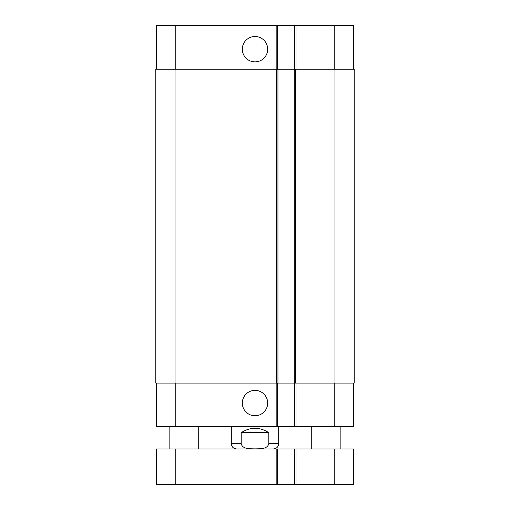 <?xml version="1.0" encoding="UTF-8"?>
<svg xmlns="http://www.w3.org/2000/svg" width="510" height="510" viewBox="0 0 510 510"><rect width="100%" height="100%" fill="white"/><g stroke="black" fill="none" stroke-linecap="round" stroke-linejoin="round"><path stroke-width="0.76" d="M175.784 484.5L353.462 484.5L353.462 448.966L156.538 448.966L156.538 484.5L175.784 484.5L175.784 448.966M277.657 448.966L277.657 484.5M294.531 448.966L294.531 484.5M268.808 432.678L268.808 443.636C267.431 449.469 259.717 448.66 255 448.889C250.282 448.66 242.569 449.469 241.192 443.636L241.192 432.678L268.808 432.678C259.603 426.806 250.397 426.806 241.192 432.678M278.69 426.755L278.69 443.636C278.377 446.875 276.599 448.647 273.36 448.966M242.314 49.189A12.686 12.686 0 0 1 261.343 38.205A12.686 12.686 0 0 1 261.343 60.174A12.686 12.686 0 0 1 242.314 49.189M242.314 403.066A12.686 12.686 0 0 1 261.343 392.082A12.686 12.686 0 0 1 261.343 414.05A12.686 12.686 0 0 1 242.314 403.066M353.462 69.181L353.462 25.5L156.538 25.5L156.538 69.181M353.462 383.074L353.462 426.755L156.538 426.755L156.538 383.074M294.531 383.074L294.531 426.755M277.657 383.074L277.657 426.755M276.471 383.074L354.201 383.074L354.201 69.181L155.799 69.181L155.799 383.074L276.471 383.074L276.471 69.181M294.531 69.181L294.531 25.5M277.657 69.181L277.657 25.5M277.95 383.074L277.95 69.181M294.238 383.074L294.238 69.181M276.171 448.966L276.171 484.5M296.017 448.966L296.017 484.5M334.216 448.966L334.216 484.5M278.69 443.636L268.808 443.636M241.192 443.636L231.31 443.636C231.623 446.875 233.401 448.647 236.64 448.966M175.784 383.074L175.784 426.755M334.216 383.074L334.216 426.755M296.017 383.074L296.017 426.755M276.171 383.074L276.171 426.755M175.784 69.181L175.784 25.5M334.216 69.181L334.216 25.5M296.017 69.181L296.017 25.5M276.171 69.181L276.171 25.5M175.045 383.074L175.045 69.181M295.717 383.074L295.717 69.181M334.955 383.074L334.955 69.181M198.734 448.966L198.734 426.755M169.122 448.966L169.122 426.755M340.878 448.966L340.878 426.755M311.266 448.966L311.266 426.755M231.31 426.755L231.31 443.636"/></g></svg>
